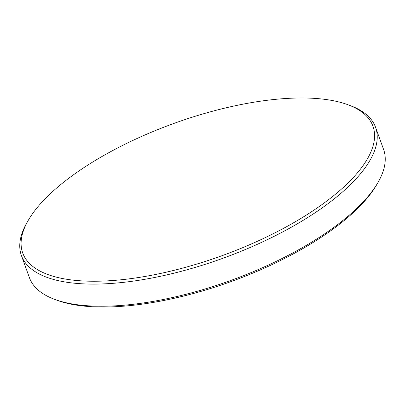 <?xml version="1.0" encoding="UTF-8"?>
<svg xmlns="http://www.w3.org/2000/svg" width="405" height="405" viewBox="0 0 405 405"><rect width="100%" height="100%" fill="white"/><g stroke="black" fill="none" stroke-linecap="round" stroke-linejoin="round"><path stroke-width="0.61" d="M28.188 220.482L26.938 222.654A188.335 71.159 -19.9 0 0 21.404 255.54L29.418 277.668A188.335 71.159 -19.9 0 0 54.721 299.396L57.07 300.267A186.239 70.369 -19.9 0 0 108.302 306.97A186.239 70.369 -19.9 0 0 376.812 184.518L378.062 182.346A188.335 71.159 -19.9 0 0 383.596 149.46L375.582 127.332A188.335 71.159 -19.9 0 0 350.279 105.604L347.93 104.733A186.239 70.369 -19.9 0 0 296.698 98.03A186.239 70.369 -19.9 0 0 28.188 220.482A186.239 70.369 -19.9 0 0 98.967 281.186A186.239 70.369 -19.9 0 0 320.461 205.654A186.239 70.369 -19.9 0 0 347.93 104.733M54.721 299.396A188.335 71.159 -19.9 0 0 106.525 306.175A188.335 71.159 -19.9 0 0 378.062 182.346M21.404 255.54A188.335 71.159 -19.9 0 0 98.516 284.047A188.335 71.159 -19.9 0 0 292.916 226.339A188.335 71.159 -19.9 0 0 375.582 127.332"/></g></svg>

